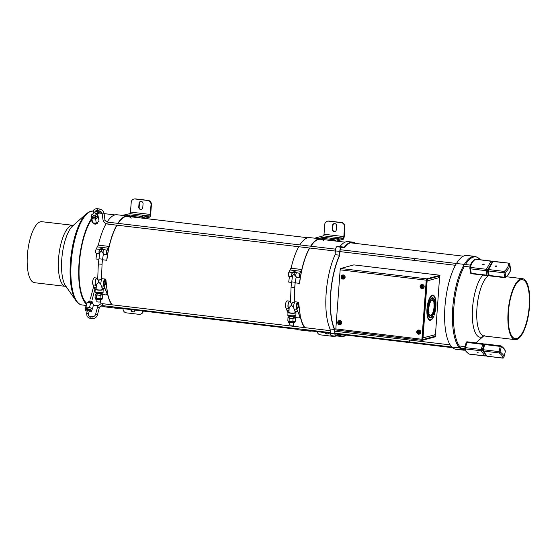 <?xml version="1.0" encoding="UTF-8"?>
<svg xmlns="http://www.w3.org/2000/svg" width="557" height="557" viewBox="0 0 557 557"><rect width="100%" height="100%" fill="white"/><g stroke="black" fill="none" stroke-linecap="round" stroke-linejoin="round"><path stroke-width="0.84" d="M428.201 307.694L427.985 307.749A10.096 3.419 -83.2 0 1 432.615 297.71A10.096 3.419 -83.2 0 1 435.003 305.835L434.794 305.897A9.483 3.21 96.8 0 0 432.545 298.322A9.483 3.21 96.8 0 0 428.201 307.694L427.992 307.666M431.313 298.239A9.483 3.21 -83.2 0 1 431.682 298.218L432.545 298.322M432.893 298.427A10.096 3.419 96.8 0 0 432.176 297.744M433.604 316.599A12.748 4.317 -83.2 0 1 429.927 320.4A12.748 4.317 -83.2 0 1 427.003 308.578A12.748 4.317 -83.2 0 1 431.988 295.259L431.947 295.871A12.136 4.108 96.8 0 0 427.219 308.557A12.136 4.108 96.8 0 0 430.004 319.788A12.136 4.108 96.8 0 0 433.485 316.202L433.325 316.564M429.503 320.282A12.748 4.317 96.8 0 0 430.589 319.739M431.947 295.871L431.243 295.788M430.004 319.788L429.141 319.69A12.136 4.108 -83.2 0 1 428.577 319.502M434.655 307.791L434.871 307.736A10.096 3.419 -83.2 0 1 430.241 317.769A10.096 3.419 -83.2 0 1 427.853 309.65L428.068 309.588A9.483 3.21 96.8 0 0 430.31 317.156A9.483 3.21 96.8 0 0 434.655 307.791M430.31 317.156L429.454 317.058A9.483 3.21 -83.2 0 1 429.099 316.954M429.816 317.636A10.096 3.419 96.8 0 0 430.679 317.142M428.786 312.902L428.897 313.417A8.063 2.729 -83.2 0 1 429.245 304.533A8.063 2.729 -83.2 0 1 432.378 299.736A8.063 2.729 -83.2 0 1 433.645 301.058L433.186 301.003M432.497 300.39A8.063 2.729 96.8 0 0 431.933 299.784M433.645 301.058L433.457 301.525A7.45 2.52 96.8 0 0 432.302 300.341A7.45 2.52 96.8 0 0 429.419 304.742A7.45 2.52 96.8 0 0 429.078 312.937M431.243 300.244A7.45 2.52 -83.2 0 1 431.445 300.244L432.302 300.341M429.287 314.594L429.468 314.106A7.45 2.52 96.8 0 0 430.554 315.137A7.45 2.52 96.8 0 0 433.402 310.869A7.45 2.52 96.8 0 0 433.826 302.764L434.014 302.298A8.063 2.729 -83.2 0 1 433.576 311.091A8.063 2.729 -83.2 0 1 430.477 315.749A8.063 2.729 -83.2 0 1 429.287 314.594M430.06 315.596A8.063 2.729 96.8 0 0 430.749 315.137M430.554 315.137L429.691 315.032A7.45 2.52 -83.2 0 1 429.496 314.99M434.063 314.747A12.136 4.108 96.8 0 0 435.699 302.437A12.136 4.108 96.8 0 0 432.859 295.69A12.136 4.108 96.8 0 0 432.615 295.683L432.664 295.078A12.748 4.317 -83.2 0 1 432.928 295.085A12.748 4.317 -83.2 0 1 435.915 302.186A12.748 4.317 -83.2 0 1 434.182 315.137L434.063 314.747M433.416 295.878A12.748 4.317 96.8 0 0 432.657 295.175M422.206 338.085L435.463 334.625A1.845 1.72 74.7 0 1 434.23 336.198M426.404 280.812L427.115 280.895L423.021 338.022A1.845 1.72 74.7 0 1 422.129 339.457M426.655 279.489A1.845 1.72 -105.3 0 1 427.115 280.895L439.557 277.504L435.463 334.625L439.557 277.504A1.845 1.72 -105.3 0 0 439.083 276.077M427.115 280.895L426.397 280.965M421.914 339.269L426.244 280.178L340.16 269.825L335.829 328.915L421.914 339.269A1.225 0.418 96.9 0 0 422.192 340.369A1.225 0.418 96.9 0 0 422.255 340.362L435.449 336.762L435.49 336.156L422.241 339.749M434.592 336.052L435.49 336.156M340.16 269.825A1.225 0.418 -83.1 0 1 340.675 268.495L353.869 264.888L439.953 275.249L439.912 275.854L426.718 279.454L426.453 280.122L422.297 339.756M335.829 328.915A1.225 0.418 96.9 0 0 336.108 330.016A1.225 0.418 96.9 0 0 336.17 330.009L422.136 340.355M439.953 275.249L426.759 278.848L340.675 268.495M426.244 280.178A1.225 0.418 -83.1 0 1 426.759 278.848M336.101 238.138L339.074 238.424L336.101 238.138M318.326 238.612L323.192 237.282L323.116 238.424L321.111 238.967M323.192 237.282L335.822 238.779L329.96 240.38M332.884 239.58L323.116 238.424M325.594 332.654A2.151 2.005 -105.3 0 0 327.725 333.81M328.665 333.016A2.151 2.005 74.7 0 1 325.121 332.599M334.207 223.573A2.151 2.005 -105.3 0 0 332.961 225.341L332.689 229.143A2.151 2.005 -105.3 0 0 335.063 231.496M332.557 225.453A2.151 2.005 74.7 0 1 334.005 223.615A2.151 2.005 74.7 0 1 336.581 225.926L336.303 229.728A2.151 2.005 74.7 0 1 334.861 231.566A2.151 2.005 74.7 0 1 332.285 229.247L332.557 225.453L332.961 225.341M336.407 241.139L343.133 239.308A2.611 0.884 96.8 0 0 344.233 236.474L344.929 226.762A3.836 3.579 -105.3 0 0 341.615 222.535L341.211 222.647A3.836 3.579 74.7 0 1 344.525 226.873L343.829 236.586A1.462 0.494 -83.2 0 1 343.216 238.166L333.546 240.805M341.615 222.535L328.985 221.038A3.836 3.579 -105.3 0 0 327.704 221.136L327.3 221.247A3.836 3.579 74.7 0 1 328.588 221.15L328.985 221.038M341.211 222.647L328.588 221.15M334.854 336.08A3.836 3.579 74.7 0 1 334.346 336.261L334.75 336.15A3.836 3.579 -105.3 0 0 334.952 336.087M334.346 336.261A3.836 3.579 74.7 0 1 333.058 336.358L320.435 334.861A3.836 3.579 74.7 0 1 317.177 331.652M327.3 221.247A3.836 3.579 74.7 0 0 324.724 224.527L324.028 234.239A1.462 0.494 -83.2 0 1 323.415 235.82L314.733 238.187M142.543 215.893L145.509 216.179L142.543 215.893M125.952 215.824L129.642 214.967L129.551 216.102L128.848 216.269M129.642 214.967L142.272 216.457L137.482 217.578M138.992 217.223L129.551 216.102M131.299 309.629A2.151 2.005 -103.1 0 0 133.596 311.816M134.919 310.061A2.151 2.005 76.9 0 1 133.401 311.878A2.151 2.005 76.9 0 1 130.902 309.588M140.775 201.404A2.151 2.005 -103.1 0 0 139.452 203.201L139.159 207.002A2.151 2.005 -103.1 0 0 141.45 209.369M139.048 203.298A2.151 2.005 76.9 0 1 140.573 201.439A2.151 2.005 76.9 0 1 143.065 203.771L142.773 207.573A2.151 2.005 76.9 0 1 141.255 209.432A2.151 2.005 76.9 0 1 138.756 207.1L139.048 203.298L139.452 203.201M144.256 218.379L149.561 217.146A2.611 0.884 96.8 0 0 150.675 214.348L151.42 204.621A3.836 3.586 -103.1 0 0 148.12 200.395L147.723 200.485A3.836 3.586 76.9 0 1 151.017 204.711L150.272 214.438A1.462 0.494 -83.2 0 1 149.652 216.005L141.067 218.003M148.12 200.395L135.497 198.898A3.836 3.586 -103.1 0 0 134.334 198.96L133.931 199.051A3.836 3.586 76.9 0 1 135.093 198.988L135.497 198.898M147.723 200.485L135.093 198.988M142.87 311.001A3.836 3.586 76.9 0 1 140.155 314.273L140.559 314.183A3.836 3.586 -103.1 0 0 143.253 311.05M140.155 314.273A3.836 3.586 76.9 0 1 138.992 314.336L126.362 312.846A3.836 3.586 76.9 0 1 123.069 308.655M133.931 199.051A3.836 3.586 76.9 0 0 131.215 202.365L130.47 212.092A1.462 0.494 -83.2 0 1 129.851 213.658L122.366 215.399M72.89 225.39A30.719 10.402 -83.2 0 0 59.007 254.124A30.719 10.402 -83.2 0 0 65.294 286.326A30.719 10.402 -83.2 0 0 65.663 286.389L34.506 282.698A30.719 10.402 -83.2 0 1 34.137 282.636A30.719 10.402 -83.2 0 1 27.85 250.434A30.719 10.402 -83.2 0 1 41.733 221.693L73.413 225.355M86.697 303.293A46.224 15.659 -83.2 0 1 79.247 265.292A46.224 15.659 -83.2 0 1 91.487 219.667M97.148 213.944A46.224 15.659 -83.2 0 1 100.949 213.094A46.224 15.659 -83.2 0 1 102.098 213.359M86.363 304.122A47.227 16 -83.2 0 1 78.906 265.229A47.227 16 -83.2 0 1 91.376 218.859M96.264 213.547A47.227 16 -83.2 0 1 101.068 212.099A47.227 16 -83.2 0 1 101.444 212.161M104.048 213.359A47.227 16 -83.2 0 1 104.424 213.658M519.145 279.698A30.719 10.402 96.8 0 0 508.054 312.595A30.719 10.402 96.8 0 0 515.204 339.652A30.719 10.402 96.8 0 0 529.15 310.374A30.719 10.402 96.8 0 0 522.431 278.646A30.719 10.402 96.8 0 0 519.145 279.698M519.131 280.658A29.716 10.068 96.8 0 0 508.402 312.484A29.716 10.068 96.8 0 0 515.322 338.663A29.716 10.068 96.8 0 0 528.816 310.333A29.716 10.068 96.8 0 0 522.313 279.642A29.716 10.068 96.8 0 0 519.131 280.658M461.92 257.069A47.227 16 96.8 0 0 444.876 307.652A47.227 16 96.8 0 0 455.863 349.246L463.696 350.172A47.227 16 96.8 0 1 452.709 308.578A47.227 16 96.8 0 1 469.753 258.002A47.227 16 96.8 0 1 474.808 256.38L466.975 255.454A47.227 16 96.8 0 0 461.92 257.069M311.711 331.004A46.454 15.735 -83.2 0 1 309.657 331.15A46.454 15.735 -83.2 0 1 306.573 329.793M304.561 327.62A46.454 15.735 -83.2 0 1 300.488 317.574L300.613 317.309A46.071 15.61 96.8 0 0 304.944 327.662M299.499 317.455L300.488 317.574L299.499 317.455M289.765 316.473A46.454 15.735 96.8 0 0 289.863 316.863M292.94 325.01A46.454 15.735 96.8 0 0 293.797 326.346M295.809 328.519A46.454 15.735 96.8 0 0 298.9 329.876L309.657 331.15M307.276 329.876A46.071 15.61 96.8 0 0 309.706 330.767A46.071 15.61 96.8 0 0 312.275 330.468M324.028 240.965A46.071 15.61 96.8 0 0 320.547 239.266A46.071 15.61 96.8 0 0 310.848 246.222M309.741 248.025A46.071 15.61 96.8 0 0 299.603 283.374L299.478 283.36A46.454 15.735 -83.2 0 1 309.539 248.004M289.494 276.453A46.454 15.735 96.8 0 0 288.714 282.086L291.513 282.42M295.252 282.859L299.478 283.36M310.618 246.194A46.454 15.735 -83.2 0 1 320.588 238.883A46.454 15.735 -83.2 0 1 322.552 239.503M320.588 238.883L309.831 237.609A46.454 15.735 96.8 0 0 299.854 244.92M298.775 246.723A46.454 15.735 96.8 0 0 291.074 268.237M295.015 317.483L298.594 317.901L300.126 316.884L296.756 308.954A3.377 1.142 96.8 0 1 296.484 305.125A3.377 1.142 96.8 0 1 297.925 302.514A3.377 1.142 96.8 0 1 298.733 304.832L298.677 304.825M289.069 309.643L288.401 308.306A3.76 1.274 -83.2 0 1 288.115 304.038A3.76 1.274 -83.2 0 1 289.724 301.149L287.21 300.85A3.76 1.274 96.8 0 0 285.609 303.746A3.76 1.274 96.8 0 0 285.894 308.007L287.962 312.623M289.724 301.149A3.76 1.274 -83.2 0 1 290.267 301.664M289.884 301.615A3.377 1.142 96.8 0 0 289.675 301.532A3.377 1.142 96.8 0 0 288.234 304.15A3.377 1.142 96.8 0 0 288.505 307.979L289.097 309.17M298.733 304.832L300.488 317.574L298.872 304.686A3.76 1.274 96.8 0 0 297.974 302.131L295.461 301.831A3.76 1.274 96.8 0 0 293.859 304.721A3.76 1.274 96.8 0 0 294.145 308.989L295.064 311.572M300.021 317.198L297.891 311.781L295.377 311.481L295.433 312.421M297.891 311.781L296.651 309.281L294.145 308.989M288.401 308.306L285.894 308.007M289.006 310.722L287.127 310.507M297.974 302.131A3.76 1.274 96.8 0 0 296.366 305.02A3.76 1.274 96.8 0 0 296.651 309.281M291.555 303.398A2.931 0.996 96.8 0 0 291.227 305.452L291.743 305.459A2.931 0.634 -177.8 0 1 291.234 305.403L291.234 305.403A2.882 0.975 -83.2 0 1 291.555 303.474L290.162 302.012L290.51 301.706M292.697 302.542C295.384 302.228 294.869 302.507 291.158 303.363M291.227 305.452L289.215 307.436M293.734 307.631L291.743 305.459M297.542 308.3A2.882 0.975 -83.2 0 1 297.313 308.348A2.882 0.975 -83.2 0 1 296.679 305.375A2.882 0.975 -83.2 0 1 297.988 302.632A2.882 0.975 -83.2 0 1 298.649 305.271A2.882 0.975 -83.2 0 1 297.542 308.3M297.577 307.443A1.998 0.675 96.8 0 0 298.343 305.34A1.998 0.675 96.8 0 0 297.884 303.502A1.998 0.675 96.8 0 0 296.978 305.41A1.998 0.675 96.8 0 0 297.417 307.478A1.998 0.675 96.8 0 0 297.577 307.443M295.078 310.869L295.043 312.533A3.064 0.661 -177.8 0 1 291.959 313.083A3.064 0.661 -177.8 0 1 288.916 312.296L289.194 307.415L288.234 307.325M295.057 311.976A4.01 0.863 -177.8 0 1 295.516 312.136M295.565 312.164A4.01 0.863 -177.8 0 1 295.983 312.574A4.01 0.863 -177.8 0 1 291.945 313.285A4.01 0.863 -177.8 0 1 287.976 312.268A4.01 0.863 -177.8 0 1 288.951 311.739M295.085 274.991C297.424 277.024 295.294 276.885 294.214 274.19M294.019 274.239A1.88 0.641 -83.2 0 1 294.416 273A1.88 0.641 -83.2 0 1 294.688 272.7A1.88 0.641 -83.2 0 1 294.841 272.672L296.345 272.846M294.416 273A1.88 0.641 -83.2 0 1 294.702 272.679A1.88 0.641 -83.2 0 1 294.855 272.645A1.88 0.641 -83.2 0 1 294.959 272.686M294.173 274.26L293.671 274.204L292.495 275.945L291.06 287.134L294.82 287.342L295.21 282.267M295.287 282.302L291.819 281.891M289.71 322.6L289.633 324.627A1.88 0.404 2.2 0 0 291.165 325.086A1.88 0.404 2.2 0 0 293.267 324.905A1.88 0.404 2.2 0 0 293.393 324.766L293.469 322.747M289.236 321.654L287.865 320.665L289.236 321.654L292.885 321.8L289.097 321.5L289.229 318.089L287.997 317.253L287.865 320.665M293.692 316.968L295.572 317.859L295.44 321.271L292.808 321.939M295.44 321.271L292.885 321.8L293.017 318.395L289.229 318.089M295.572 317.859L293.017 318.395M287.997 317.253L289.932 316.849M296.345 272.728C295.273 271.705 293.957 271.725 292.39 272.791L292.147 272.791A2.179 1.546 -14.5 0 1 292.16 272.763L292.133 272.833A2.381 0.808 -83.2 0 1 292.16 272.763L292.362 272.477C294.068 271.419 295.391 271.454 296.324 272.596L299.729 273.355L301.671 269.497L299.77 273.668A1.998 0.675 96.8 0 0 299.283 275.847A1.998 0.675 96.8 0 0 299.763 277.268A1.998 0.675 96.8 0 0 300.634 275.59L301.797 270.048M296.331 272.951L296.233 273.243A2.381 0.808 96.8 0 0 296.206 273.313L296.206 273.313A2.381 0.808 96.8 0 0 295.795 275.812A2.381 0.808 96.8 0 0 296.359 277.268L299.708 277.658A2.381 0.808 -83.2 0 1 299.144 275.959A2.381 0.808 -83.2 0 1 299.729 273.355M300.759 275.638A2.381 0.808 -83.2 0 1 299.708 277.658M301.671 269.497L290.907 268.216L288.965 272.081L292.362 272.477M288.965 272.081A2.381 0.808 96.8 0 0 288.38 274.685A2.381 0.808 96.8 0 0 288.944 276.383L292.286 276.78A2.381 0.808 -83.2 0 1 291.722 275.332A2.381 0.808 -83.2 0 1 292.133 272.833L292.133 272.833M292.216 273.055A1.998 0.675 96.8 0 0 291.861 275.165A1.998 0.675 96.8 0 0 292.334 276.39A1.998 0.675 96.8 0 0 292.425 276.383M290.169 270.006L300.933 271.28M118.933 308.167A46.454 15.735 -83.2 0 1 116.879 308.313A46.454 15.735 -83.2 0 1 113.795 306.949M111.783 304.783A46.454 15.735 -83.2 0 1 107.668 294.549L107.786 294.284A46.071 15.61 96.8 0 0 112.166 304.825M106.665 294.43L107.668 294.549L106.665 294.43M96.925 293.372A46.454 15.735 96.8 0 0 97.029 293.804M100.037 301.957A46.454 15.735 96.8 0 0 101.256 303.83M103.031 305.675A46.454 15.735 96.8 0 0 106.122 307.032L116.879 308.313M114.498 307.032A46.071 15.61 96.8 0 0 116.928 307.93A46.071 15.61 96.8 0 0 119.497 307.624M96.096 259.005L98.763 259.318L96.096 259.005M106.728 260.265L102.502 259.764L106.728 260.265A46.454 15.735 -83.2 0 1 116.761 225.16M131.25 218.128A46.071 15.61 96.8 0 0 127.769 216.422A46.071 15.61 96.8 0 0 118.07 223.385M116.963 225.188A46.071 15.61 96.8 0 0 106.853 260.279M117.84 223.357A46.454 15.735 -83.2 0 1 127.811 216.039A46.454 15.735 -83.2 0 1 129.774 216.659M127.811 216.039L117.054 214.765A46.454 15.735 96.8 0 0 107.153 221.958M106.15 223.615A46.454 15.735 96.8 0 0 98.352 245.157M96.758 253.344A46.454 15.735 96.8 0 0 95.964 258.984M102.272 294.465L105.767 294.883L107.306 293.859L103.957 285.852A3.377 1.142 96.8 0 1 103.693 282.023A3.377 1.142 96.8 0 1 105.134 279.419A3.377 1.142 96.8 0 1 105.941 281.758L105.886 281.751M96.264 286.563L95.602 285.205A3.76 1.274 -83.2 0 1 95.331 280.937A3.76 1.274 -83.2 0 1 96.932 278.061L94.418 277.762A3.76 1.274 96.8 0 0 92.817 280.644A3.76 1.274 96.8 0 0 93.096 284.912L95.156 289.57M96.932 278.061A3.76 1.274 -83.2 0 1 97.475 278.577M97.092 278.528A3.377 1.142 96.8 0 0 96.883 278.444A3.377 1.142 96.8 0 0 95.442 281.048A3.377 1.142 96.8 0 0 95.707 284.878L96.291 286.082M105.941 281.758L107.668 294.549L106.081 281.612A3.76 1.274 96.8 0 0 105.182 279.036L102.669 278.737A3.76 1.274 96.8 0 0 101.068 281.619A3.76 1.274 96.8 0 0 101.346 285.887L102.258 288.526M107.202 294.166L105.085 288.7L102.579 288.408L102.62 289.362M105.085 288.7L103.853 286.187L101.346 285.887M95.602 285.205L93.096 284.912M96.201 287.649L94.328 287.426M105.182 279.036A3.76 1.274 96.8 0 0 103.581 281.919A3.76 1.274 96.8 0 0 103.853 286.187M98.77 280.296A2.931 0.996 96.8 0 0 98.443 282.35L98.951 282.35A2.931 0.62 -177.7 0 1 98.443 282.302L98.443 282.302A2.882 0.975 -83.2 0 1 98.763 280.373L97.378 278.911L97.726 278.611L96.66 278.479M99.905 279.461C102.599 279.141 102.084 279.405 98.366 280.262M98.443 282.35L96.417 284.349M100.942 284.536L98.951 282.35M104.744 285.212A2.882 0.975 -83.2 0 1 104.521 285.261A2.882 0.975 -83.2 0 1 103.894 282.281A2.882 0.975 -83.2 0 1 105.196 279.537A2.882 0.975 -83.2 0 1 105.858 282.19A2.882 0.975 -83.2 0 1 104.744 285.212M104.779 284.349A1.998 0.675 96.8 0 0 105.552 282.253A1.998 0.675 96.8 0 0 105.092 280.415A1.998 0.675 96.8 0 0 104.187 282.322A1.998 0.675 96.8 0 0 104.625 284.383A1.998 0.675 96.8 0 0 104.779 284.349M102.272 287.788L102.237 289.459A3.064 0.648 -177.7 0 1 99.146 289.981A3.064 0.648 -177.7 0 1 96.11 289.208L96.396 284.321M102.251 288.909A4.01 0.842 -177.7 0 1 102.711 289.076M102.76 289.097A4.01 0.842 -177.7 0 1 103.177 289.494A4.01 0.842 -177.7 0 1 99.139 290.183A4.01 0.842 -177.7 0 1 95.17 289.174A4.01 0.842 -177.7 0 1 96.145 288.665M102.356 251.896C104.688 253.929 102.558 253.762 101.478 251.082M101.29 251.13A1.88 0.641 -83.2 0 1 101.687 249.891A1.88 0.641 -83.2 0 1 101.959 249.599A1.88 0.641 -83.2 0 1 102.112 249.564L103.616 249.745M101.687 249.891A1.88 0.641 -83.2 0 1 101.973 249.571A1.88 0.641 -83.2 0 1 102.126 249.543A1.88 0.641 -83.2 0 1 102.223 249.578M101.444 251.144L100.942 251.089L99.759 252.836L98.31 264.018L102.063 264.234L102.467 259.158M102.544 259.193L99.076 258.782M96.883 299.513L96.8 301.553A1.88 0.397 2.3 0 0 98.331 302.005A1.88 0.397 2.3 0 0 100.441 301.838A1.88 0.397 2.3 0 0 100.559 301.699L100.643 299.666M96.417 298.566L95.045 297.584L96.417 298.566L100.065 298.712L96.277 298.406L96.41 294.994L95.184 294.173L95.045 297.584M100.873 293.915L102.753 294.785L102.62 298.197L99.981 298.851M102.62 298.197L100.065 298.712L100.197 295.301L96.41 294.994M102.753 294.785L100.197 295.301M95.184 294.173L97.113 293.783M103.623 249.627C102.551 248.603 101.228 248.624 99.661 249.682L99.418 249.682A2.179 1.539 -14.3 0 1 99.431 249.647L99.404 249.717A2.381 0.808 -83.2 0 1 99.431 249.647L99.633 249.369C101.346 248.311 102.669 248.352 103.595 249.487L107 250.246L108.949 246.41L107.048 250.553A1.998 0.675 96.8 0 0 106.554 252.739A1.998 0.675 96.8 0 0 107.028 254.166A1.998 0.675 96.8 0 0 107.905 252.495L109.068 246.967M103.602 249.842L103.505 250.135A2.381 0.808 96.8 0 0 103.477 250.197L103.477 250.197A2.381 0.808 96.8 0 0 103.066 252.704A2.381 0.808 96.8 0 0 103.63 254.159L106.979 254.556A2.381 0.808 -83.2 0 1 106.408 252.85A2.381 0.808 -83.2 0 1 107 250.246M108.023 252.551A2.381 0.808 -83.2 0 1 106.979 254.556M108.949 246.41L98.185 245.136L96.243 248.965L99.633 249.369M96.243 248.965A2.381 0.808 96.8 0 0 95.644 251.576A2.381 0.808 96.8 0 0 96.215 253.282L99.557 253.679A2.381 0.808 -83.2 0 1 98.993 252.224A2.381 0.808 -83.2 0 1 99.404 249.717L99.404 249.717M99.487 249.947A1.998 0.675 96.8 0 0 99.132 252.056A1.998 0.675 96.8 0 0 99.606 253.289A1.998 0.675 96.8 0 0 99.689 253.282M97.447 246.911L108.204 248.185M409.277 340.626L409.646 340.076L409.416 341.977L464.754 348.536M409.673 340.076L450.153 344.874M505.185 352.142A0.996 0.94 12.8 0 0 505.192 352.121L503.89 357.357A19.961 6.545 -166.1 0 0 500.033 351.961A0.996 0.703 124.2 0 1 499.03 352.908A18.966 6.218 13.9 0 1 502.699 358.026A0.996 0.94 12.8 0 0 503.89 357.35L505.185 352.142C505.756 350.499 504.398 348.438 501.112 345.953L501.112 345.953A0.996 0.703 124.2 0 1 501.328 346.746L500.277 346.398L498.981 351.606L500.033 351.961L501.328 346.746A19.961 6.545 13.9 0 1 505.185 352.142A0.996 0.996 0 0 0 505.192 352.121M483.963 344.818L483.929 344.686A0.996 0.996 0 0 1 485.015 343.934L500.778 345.862A0.996 0.703 124.2 0 1 501.112 345.953A0.996 0.996 0 0 0 500.666 345.793L500.277 346.398L484.625 344.546L485.126 344.01M491.163 354.322L489.7 354.05L491.163 354.322M464.83 347.784L466.125 342.576L464.83 347.784A0.996 0.996 0 0 0 464.823 347.805C464.26 349.441 465.617 351.495 468.903 353.974L468.903 353.974A0.996 0.703 -55.8 0 0 469.238 354.064A18.966 6.218 13.9 0 1 465.575 348.94A0.996 0.94 -167.2 0 1 464.823 347.805L464.823 347.805A0.996 0.94 -167.2 0 1 464.83 347.791L465.527 347.645L466.822 342.437L466.125 342.576A0.996 0.94 -167.2 0 1 467.086 341.873M477.105 352.651L478.567 352.922L477.105 352.651M470.38 265.118L414.805 258.539L414.366 260.042M455.431 265.285L414.61 260.446M509.704 263.844A0.996 0.599 171.1 0 1 509.766 263.99A0.996 0.599 171.1 0 1 509.773 264.039L510.477 268.53A19.961 11.976 171.1 0 1 505.777 277.003A0.996 0.557 50.7 0 1 505.652 277.463L505.652 277.463C509.641 273.181 511.249 270.236 510.484 268.613L510.484 268.613A0.996 0.794 178.4 0 0 510.477 268.53A0.996 0.599 -8.9 0 0 510.47 268.481A0.996 0.599 -8.9 0 0 510.463 268.439M509.773 264.039A0.996 0.794 178.4 0 0 508.659 263.357A18.966 11.377 171.1 0 1 504.189 271.405A0.996 0.557 50.7 0 1 505.074 272.512A0.996 0.599 171.1 0 1 503.981 272.798L504.684 277.289A0.996 0.599 -8.9 0 0 505.777 277.003L505.074 272.512A19.961 11.976 -8.9 0 0 509.773 264.039M496.726 266.232A0.766 0.46 171.1 0 1 495.25 266.267A0.766 0.46 171.1 0 1 496.726 266.232M469.864 268.342A0.996 0.794 -1.6 0 1 469.857 268.258L469.857 268.258A0.996 0.794 -1.6 0 1 470.735 267.444A18.966 11.377 171.1 0 1 475.198 259.395A0.996 0.557 -129.3 0 0 474.689 259.409L474.689 259.409C471.473 262.062 469.864 265.014 469.857 268.258A0.996 0.996 0 0 0 469.871 268.383A0.996 0.599 171.1 0 1 469.864 268.342M482.661 264.568A0.766 0.46 171.1 0 1 484.137 264.533A0.766 0.46 171.1 0 1 482.661 264.568M335.042 333.922L338.134 334.291L335.857 335.808A3.453 1.17 -83.2 0 1 335.85 335.808A3.453 1.17 -83.2 0 1 335.029 333.448L334.632 329.145A46.997 15.916 -83.2 0 1 339.714 255.412L339.909 251.959A3.836 1.302 -83.2 0 1 341.713 247.628A3.836 1.302 -83.2 0 1 341.866 247.67L344.386 247.552A46.997 15.916 -83.2 0 1 352.706 242.657A46.997 15.916 -83.2 0 1 354.746 243.318M339.478 335.265A46.997 15.916 96.8 0 0 341.239 334.506M345.681 335.029A46.997 15.916 -83.2 0 1 341.643 335.996A46.997 15.916 -83.2 0 1 338.134 334.291M346.343 335.112A47.512 16.09 -83.2 0 1 341.587 336.505A47.512 16.09 -83.2 0 1 338.071 334.82L336.184 336.08A3.836 1.302 -83.2 0 1 335.808 336.191L331.359 335.662A3.836 1.302 -83.2 0 1 330.447 333.385L330.043 328.971A47.456 16.076 -83.2 0 1 335.133 254.674L339.582 255.197L339.805 251.416A3.836 1.302 -83.2 0 1 341.163 247.238A3.836 1.302 -83.2 0 1 341.768 246.918L344.317 247.141A47.512 16.09 -83.2 0 1 352.762 242.149A47.512 16.09 -83.2 0 1 355.798 243.444M335.133 254.674L335.356 250.887A3.836 1.302 -83.2 0 1 336.713 246.709L341.163 247.238M336.713 246.709A3.836 1.302 -83.2 0 1 337.319 246.389L344.296 247.176M339.847 246.647L344.317 247.141M339.867 246.612A47.512 16.09 -83.2 0 1 348.313 241.62L352.762 242.149M341.587 336.505L337.138 335.982A47.512 16.09 -83.2 0 1 336.505 335.864M335.808 336.191A3.836 1.302 -83.2 0 1 334.896 333.908L334.492 329.5A47.456 16.076 -83.2 0 1 339.582 255.197M330.447 333.385L334.896 333.908M330.043 328.971L334.492 329.5M339.199 320.602A2.075 1.936 74.7 0 1 341.768 322.433A2.075 1.936 74.7 0 1 340.285 324.599M339.707 322.099L339.15 322.385L339.241 321.201L339.756 321.403A1.365 1.274 74.7 0 1 340.668 322.566L339.686 322.447L339.756 321.403M340.766 323.137L339.645 323.011L340.766 323.137L340.668 322.566M339.032 324.132L339.561 324.195L339.645 323.011L339.032 324.132L339.116 322.949L338.002 322.809L338.169 322.266A1.365 1.274 74.7 0 1 339.227 321.34M340.25 322.907L340.278 322.517M339.603 322.092L339.241 321.201M339.422 322.308L339.387 322.809L338.002 322.809M339.15 322.385L338.169 322.266M418.251 330.113A2.075 1.936 74.7 0 1 420.827 331.944A2.075 1.936 74.7 0 1 419.337 334.109M418.76 331.61L418.21 331.895L418.279 330.851L418.815 330.914A1.365 1.274 74.7 0 1 419.72 332.069L418.739 331.958L418.815 330.914M419.825 332.647L418.697 332.515L419.825 332.647L419.72 332.069M418.084 333.636L418.62 333.699L418.697 332.515L418.084 333.636L418.168 332.452L417.054 332.32L417.221 331.777A1.365 1.274 74.7 0 1 418.279 330.851M419.303 332.418L419.33 332.028M418.662 331.596L418.3 330.705M418.474 331.819L418.439 332.313L417.054 332.32M418.21 331.895L417.221 331.777M342.534 275.033A2.075 1.936 74.7 0 1 345.11 276.864A2.075 1.936 74.7 0 1 343.627 279.029M343.049 276.53L342.492 276.815L342.583 275.624L343.098 275.833A1.365 1.274 74.7 0 1 344.01 276.996L343.021 276.878L343.098 275.833M344.108 277.567L342.98 277.442L344.108 277.567L344.01 276.996M342.374 278.563L342.903 278.625L342.98 277.442L342.374 278.563L342.451 277.379L341.337 277.24L341.511 276.697A1.365 1.274 74.7 0 1 342.569 275.771M343.585 277.337L343.613 276.947M342.945 276.523L342.583 275.624M342.764 276.738L342.729 277.24L341.337 277.24M342.492 276.815L341.511 276.697M421.593 284.543A2.075 1.936 74.7 0 1 424.162 286.375A2.075 1.936 74.7 0 1 422.679 288.54M422.102 286.04L421.545 286.319L421.635 285.135L422.15 285.344A1.365 1.274 74.7 0 1 423.062 286.5L422.081 286.382L422.15 285.344M423.16 287.078L422.039 286.946L423.16 287.078L423.062 286.5M421.426 288.066L421.955 288.129L422.039 286.946L421.426 288.066L421.503 286.883L420.389 286.751L420.563 286.207A1.365 1.274 74.7 0 1 421.621 285.281M422.645 286.848L422.672 286.458M421.997 286.026L421.635 285.135M421.816 286.249L421.781 286.744L420.389 286.751M421.545 286.319L420.563 286.207M93.722 223.106L93.75 223.287A1.88 1.086 -8 0 0 95.762 224.102A1.88 1.086 -8 0 0 97.475 222.765L97.447 222.584M93.465 222.925A2.36 1.358 -8 0 0 95.797 223.357A2.36 1.358 -8 0 0 97.74 222.173M98.011 216.172A3.363 1.943 172 0 1 98.088 216.457A3.363 1.943 172 0 1 97.05 218.135A3.363 1.943 172 0 1 93.799 218.887A3.363 1.943 172 0 1 91.508 217.676A3.363 1.943 172 0 1 91.425 217.39L91.23 215.984A3.363 1.943 -8 0 0 93.604 217.481A3.363 1.943 -8 0 0 97.893 215.051L95.233 213.387M95.449 214.918A0.996 0.578 172 0 1 95.505 215.072A0.996 0.578 172 0 1 94.217 215.789A0.996 0.578 172 0 1 93.527 215.35A0.996 0.578 172 0 1 93.548 215.183M98.067 216.311L98.457 217.23L95.651 219.033L91.947 218.734L91.299 216.471M91.063 216.617L91.633 220.732L92.525 222.842L96.222 223.148L99.035 221.338L98.457 217.23M96.222 223.148L95.651 219.033M92.525 222.842L91.947 218.734M92.281 302.897L92.441 302.277A1.88 0.668 -165.4 0 0 90.123 301.024A1.88 0.668 -165.4 0 0 88.8 301.33L88.64 301.95M92.009 302.702A1.88 0.668 -165.4 0 0 91.877 302.597A1.88 0.668 -165.4 0 0 89.893 301.887A1.88 0.668 -165.4 0 0 89.141 301.88A1.88 0.668 -165.4 0 0 88.974 301.908M92.546 303.774L92.615 303.509A2.36 0.836 -165.4 0 0 92.19 302.827A2.36 0.836 -165.4 0 0 89.705 301.943A2.36 0.836 -165.4 0 0 88.758 301.929A2.36 0.836 -165.4 0 0 88.055 302.319L87.999 302.528M89.009 311.781L90.666 311.781L91.689 311.043A3.363 1.198 -165.4 0 0 87.407 308.787A3.363 1.198 -165.4 0 0 85.179 309.344L85.59 307.77A3.363 1.198 14.6 0 1 85.632 307.666A3.363 1.198 14.6 0 1 87.769 307.213A3.363 1.198 14.6 0 1 90.979 308.174A3.363 1.198 14.6 0 1 92.1 309.469A3.363 1.198 14.6 0 1 92.051 309.581M87.386 310.388A0.996 0.355 14.6 0 1 87.379 310.284A0.996 0.355 14.6 0 1 88.041 310.124A0.996 0.355 14.6 0 1 89.308 310.792A0.996 0.355 14.6 0 1 89.245 310.876M85.43 308.369L85.987 307.046L89.552 307.387L92.406 308.961L92.086 309.525M92.406 308.961L93.611 304.366L90.756 302.792L89.552 307.387M90.756 302.792L87.184 302.451L85.987 307.046M87.184 302.451L85.277 308.279M332.689 229.143L332.285 229.247M344.525 226.873L344.929 226.762M343.829 236.586L324.028 234.239M343.216 238.166L323.415 235.82M139.159 207.002L138.756 207.1M151.017 204.711L151.42 204.621M150.272 214.438L130.47 212.092M149.652 216.005L129.851 213.658M86.022 305.431L82.123 304.964A47.227 16 -83.2 0 1 81.566 304.867A47.227 16 -83.2 0 1 71.895 255.371A47.227 16 -83.2 0 1 93.228 211.173C91.439 210.72 89.106 211.632 86.238 213.916A46.823 15.861 -83.2 0 1 86.335 213.825M86.321 213.839L72.779 225.794A32.403 10.973 -83.2 0 0 72.709 225.857A32.403 10.973 -83.2 0 0 62.182 255.05A32.403 10.973 -83.2 0 0 65.601 285.894A32.403 10.973 -83.2 0 0 65.649 285.971L76.037 300.78A46.823 15.861 -83.2 0 1 75.954 300.669A46.823 15.861 -83.2 0 1 71.017 256.095A46.823 15.861 -83.2 0 1 86.238 213.916M488.677 275.555A30.719 10.402 96.8 0 0 487.988 276.007A30.719 10.402 96.8 0 0 476.896 308.905A30.719 10.402 96.8 0 0 484.047 335.962L515.204 339.652M474.808 256.38L477.621 257.362L480.301 259.764A46.823 15.861 96.8 0 0 470.665 258.497A46.823 15.861 96.8 0 0 465.45 264.54M464.392 266.343A46.823 15.861 96.8 0 0 453.489 317.908A46.823 15.861 96.8 0 0 465.053 349.914M482.919 275.074A32.403 10.973 96.8 0 0 472.315 315.394A32.403 10.973 96.8 0 0 483.657 335.962M295.892 315.046A4.01 0.863 -177.8 0 1 291.854 315.756A4.01 0.863 -177.8 0 1 287.878 314.74C287.461 316.063 289.062 316.724 292.683 316.724C295.064 316.62 296.136 316.056 295.892 315.046L295.983 312.574M294.688 287.614L295.231 282.127M288.791 322.05A2.827 0.613 2.2 0 0 291.583 322.809A2.827 0.613 2.2 0 0 294.423 322.266M294.827 321.953A3.21 0.696 -177.8 0 1 291.596 322.517A3.21 0.696 -177.8 0 1 288.415 321.702C287.565 322.176 288.902 322.552 292.411 322.823C294.556 322.573 295.363 322.28 294.827 321.953L294.848 321.514M101.256 292.745A2.778 0.585 -177.7 0 1 100.88 293.518A2.778 0.585 -177.7 0 1 97.134 293.372A2.778 0.585 -177.7 0 1 96.827 292.571M103.08 291.972A4.01 0.842 -177.7 0 1 99.042 292.655A4.01 0.842 -177.7 0 1 95.073 291.652C95.999 293.511 94.906 293.107 99.856 293.636C102.258 293.539 103.337 292.989 103.08 291.972L103.177 289.494M101.931 264.505L102.488 259.019M95.971 298.97A2.827 0.599 2.3 0 0 98.756 299.729A2.827 0.599 2.3 0 0 101.597 299.193M102.001 298.886A3.21 0.675 -177.7 0 1 98.77 299.429A3.21 0.675 -177.7 0 1 95.588 298.629C94.753 299.095 96.083 299.464 99.571 299.743C101.729 299.506 102.544 299.22 102.001 298.886L102.022 298.448M330.197 330.656L102.927 303.732L102.558 304.289L102.704 305.64L330.378 332.613M90.331 316.557L89.997 318.381L91.905 318.674L92.128 316.773L90.331 316.557C88.835 316.244 88.215 315.346 88.466 313.856L87.282 313.215L86.641 313.507M92.128 316.773C93.841 316.794 94.989 316.021 95.581 314.433L97.44 314.921C96.5 317.497 94.655 318.75 91.905 318.674M95.581 314.433L97.391 307.492L98.067 307.339L99.25 307.972L97.44 314.921M483.929 344.686L484.625 344.546L483.33 349.754L482.634 349.893A0.996 0.996 0 0 0 482.794 350.715A0.996 0.877 -35.6 0 0 483.379 351.049L483.33 349.754L498.981 351.606L499.03 352.908L483.379 351.049L487.041 356.174A0.996 0.877 144.4 0 1 486.456 355.839L482.794 350.715A0.996 0.877 -35.6 0 1 482.675 350.026L483.929 344.686M487.278 356.202L502.929 358.06M469.474 354.092L485.161 355.916M486.017 355.22A0.996 0.877 144.4 0 1 484.889 355.916L481.227 350.799L465.575 348.94L465.527 347.645L481.178 349.497L481.227 350.799A0.996 0.877 -35.6 0 0 482.383 349.991L483.678 344.783A0.996 0.877 -35.6 0 0 482.975 343.753L481.178 349.497L482.627 350.325M483.845 345.02L482.473 344.289L466.822 342.437L467.323 341.901M335.593 249.153L108.093 222.201L107.863 224.109L335.342 251.061M93.221 212.238A0.961 0.55 -8 0 0 93.165 212.482A0.961 0.55 -8 0 0 94.196 212.892A0.961 0.55 -8 0 0 95.066 212.217C94.718 211.249 95.414 210.713 97.155 210.623L97.384 208.715C95.4 208.666 94.133 209.209 93.562 210.351L93.165 212.482M97.384 208.715L99.181 208.924L98.951 210.831L97.155 210.623M99.181 208.924C101.827 209.432 103.449 210.88 104.034 213.275A0.961 0.55 172 0 1 103.985 213.519A0.961 0.55 172 0 1 102.961 213.972A0.961 0.55 172 0 1 102.133 213.54C101.792 212.133 100.726 211.228 98.951 210.831M108.093 222.201C106.317 221.804 105.252 220.899 104.904 219.493A0.961 0.55 172 0 1 104.855 219.73A0.961 0.55 172 0 1 103.832 220.189A0.961 0.55 172 0 1 103.003 219.757L102.133 213.54M492.256 261.811A0.996 0.724 29 0 1 493.008 261.505L493.244 261.303A0.996 0.996 0 0 0 492.256 261.811L487.793 269.86A0.996 0.724 -151 0 0 487.73 270.229A0.996 0.599 171.1 0 0 487.674 270.493A0.996 0.599 171.1 0 0 488.329 270.946L503.981 272.798L504.189 271.405L488.538 269.553A0.996 0.724 -151 0 0 487.793 269.86A0.996 0.996 0 0 0 487.674 270.493L488.378 274.991A0.996 0.996 0 0 0 489.248 275.826L488.329 270.946L488.538 269.553L493.008 261.505L508.896 263.155A0.996 0.996 0 0 1 509.766 263.99L510.47 268.481A0.996 0.996 0 0 1 510.484 268.613M488.378 274.991A0.996 0.599 171.1 0 0 489.032 275.437L504.684 277.289L504.9 277.678A0.996 0.996 0 0 0 505.652 277.463M469.878 268.432L470.568 272.833A0.996 0.599 -8.9 0 0 470.574 272.881A0.996 0.599 -8.9 0 0 471.229 273.327L470.526 268.836A0.996 0.599 171.1 0 1 469.871 268.383L470.574 272.881A0.996 0.996 0 0 0 471.445 273.717L471.229 273.327L486.881 275.179L487.097 275.569A0.996 0.996 0 0 0 488.085 275.061A0.996 0.724 -151 0 0 488.148 274.692L487.445 270.194L491.942 262.368M474.689 259.409A0.996 0.996 0 0 1 475.441 259.193L490.849 261.247A0.996 0.724 29 0 1 491.908 262.145A0.996 0.599 -8.9 0 0 491.963 261.881A0.996 0.996 0 0 0 491.093 261.045L486.386 269.296A0.996 0.724 -151 0 1 487.445 270.194A0.996 0.599 -8.9 0 1 486.177 270.688L470.526 268.836L470.735 267.444L486.386 269.296L486.881 275.179A0.996 0.599 -8.9 0 0 488.148 274.692L488.294 274.427M335.356 250.887L339.805 251.416M337.319 246.389L341.768 246.918M339.791 320.581A2.075 1.936 74.7 0 1 340.188 324.627A2.075 1.936 74.7 0 1 337.709 322.768A2.075 1.936 74.7 0 1 339.791 320.581M340.626 323.123A1.365 1.274 74.7 0 1 339.568 324.049M339.039 323.986A1.365 1.274 74.7 0 1 338.127 322.83M418.481 334.179A2.075 1.936 74.7 0 1 418.154 330.134A2.075 1.936 74.7 0 1 420.632 331.993A2.075 1.936 74.7 0 1 418.551 334.186M419.679 332.633A1.365 1.274 74.7 0 1 418.62 333.559M418.091 333.497A1.365 1.274 74.7 0 1 417.186 332.341M343.133 275.005A2.075 1.936 74.7 0 1 343.53 279.057A2.075 1.936 74.7 0 1 341.051 277.198A2.075 1.936 74.7 0 1 343.133 275.005M343.968 277.553A1.365 1.274 74.7 0 1 342.91 278.479M342.374 278.416A1.365 1.274 74.7 0 1 341.469 277.261M421.823 288.61A2.075 1.936 74.7 0 1 421.496 284.564A2.075 1.936 74.7 0 1 423.968 286.423A2.075 1.936 74.7 0 1 421.893 288.617M423.021 287.064A1.365 1.274 74.7 0 1 421.962 287.99M421.433 287.927A1.365 1.274 74.7 0 1 420.521 286.764M95.247 213.463A2.98 1.72 172 0 1 95.414 213.477A2.98 1.72 172 0 1 96.974 215.949A2.98 1.72 172 0 1 92.239 216.527A2.98 1.72 172 0 1 93.339 213.728M87.164 311.266A2.98 1.058 14.6 0 1 85.451 309.831A2.98 1.058 14.6 0 1 87.435 309.295A2.98 1.058 14.6 0 1 91.132 310.869A2.98 1.058 14.6 0 1 89.016 311.753M463.354 256.185L350.562 242.817M345.062 242.17L320.547 239.266M307.777 237.748L127.769 216.422M115 214.911L104.082 213.616M102.105 213.387L99.668 213.094M452.514 347.686L335.036 333.768M330.433 333.225L309.706 330.767M296.937 329.257L116.928 307.93M104.159 306.42L100.831 306.023M98.276 305.723L93.409 305.145M336.108 330.016L422.192 340.369M101.068 212.099L95.177 211.402M75.954 300.669C77.472 302.917 79.303 304.31 81.44 304.846L82.123 304.964M65.663 286.389L66.158 286.549M506.466 276.752L522.431 278.646M465.172 350.186L463.696 350.172M483.692 335.962L475.887 342.854M484.047 335.962L483.525 335.996L484.221 335.488M290.51 301.692L289.459 301.567M296.47 308.251L297.313 308.348M297.626 302.583L297.988 302.632M287.976 312.268L287.878 314.74M294.855 272.645L292.871 272.408M292.467 276.147L292.042 276.098M295.321 282.322L296.122 277.114M293.643 318.263L293.699 316.655M294.249 302.402L294.82 287.335M289.877 318.144L289.939 316.508M290.469 302.736L291.06 287.134M288.435 321.111L288.415 321.702M96.396 284.349L95.442 284.23M103.679 285.156L104.521 285.261M104.834 279.496L105.196 279.537M95.17 289.174L95.073 291.652M102.126 249.543L100.135 249.306M99.731 253.045L99.306 252.996M102.572 259.221L103.386 254.006M100.824 295.175L100.887 293.567M101.458 279.308L102.063 264.234M97.064 295.05L97.127 293.414M97.684 279.635L98.31 264.025M95.616 298.03L95.588 298.629M459.267 345.953L465.116 346.642M409.646 340.069L334.82 331.206M409.388 341.97L335.001 333.163M88.466 313.856L89.294 310.688M92.232 299.429L94.948 289.034M90.109 318.465L87.101 316.648L86.614 313.368L87.442 310.2M90.373 298.949L93.68 286.291M99.25 307.972C99.842 306.392 100.991 305.612 102.704 305.64M97.391 307.492C98.324 304.909 100.169 303.656 102.927 303.732M486.456 355.839A0.996 0.996 0 0 0 487.152 356.25L502.804 358.102A0.996 0.996 0 0 0 503.89 357.357M468.903 353.974A0.996 0.996 0 0 0 469.349 354.141L485.001 355.993A0.996 0.996 0 0 0 486.073 355.296M483.942 344.63L483.56 344.094A0.996 0.996 0 0 0 482.863 343.683L467.212 341.824A0.996 0.996 0 0 0 466.125 342.576M463.264 266.211L469.927 266.998M414.777 258.539L340.278 249.71M414.582 260.446L339.937 251.604M104.904 219.493L104.034 213.275M103.003 219.757C103.595 222.152 105.21 223.601 107.863 224.109M489.248 275.826L504.9 277.678M493.244 261.303L508.896 263.155M471.445 273.717L487.097 275.569M488.085 275.061L488.322 274.636M491.963 261.881L492.019 262.236M475.441 259.193L491.093 261.045M339.29 320.574L339.102 320.63C337.117 322.141 337.236 323.492 339.464 324.682L340.383 324.578M418.349 330.085L418.154 330.134C416.17 331.652 416.295 333.002 418.516 334.193L419.435 334.082M342.632 275.005L342.437 275.061C340.459 276.571 340.578 277.922 342.806 279.113L343.725 279.008M421.684 284.516L421.496 284.564C419.512 286.075 419.63 287.433 421.858 288.623L422.777 288.512M93.332 213.651L91.508 214.898L91.23 215.984M98.088 216.457L97.893 215.051M89.141 301.88L88.758 301.929M85.179 309.344L85.708 310.493L87.157 311.293M92.1 309.469L91.689 311.043"/></g></svg>
